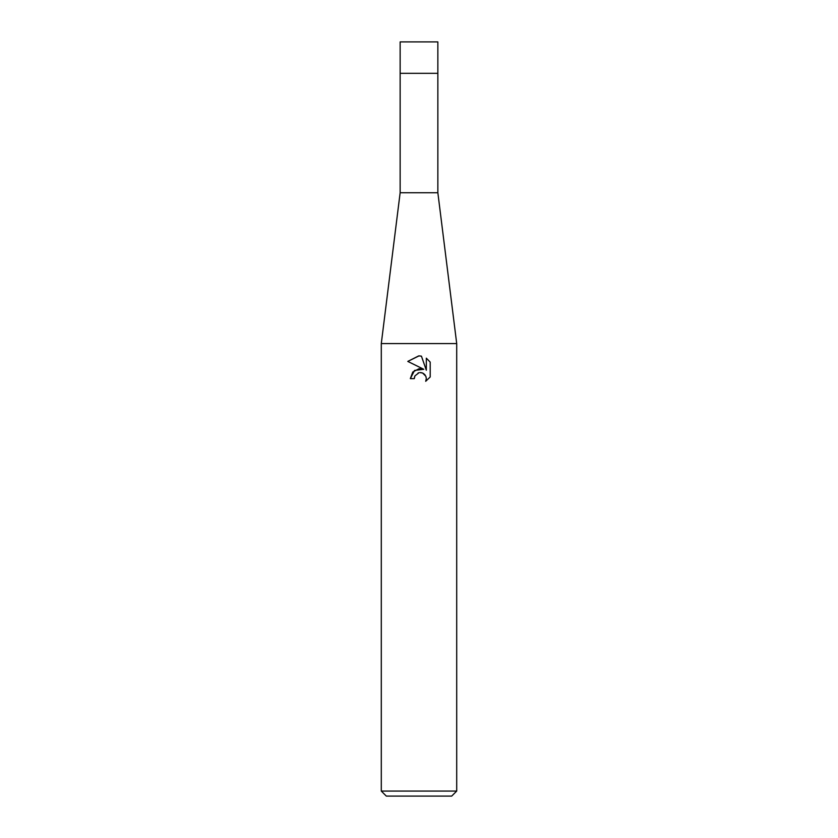 <?xml version="1.0" encoding="UTF-8"?>
<svg xmlns="http://www.w3.org/2000/svg" width="838" height="838" viewBox="0 0 838 838"><rect width="100%" height="100%" fill="white"/><g stroke="black" fill="none" stroke-linecap="round" stroke-linejoin="round"><path stroke-width="1.26" d="M456.71 343.58L381.29 343.58L400.145 192.74L400.145 73.325L437.855 73.325L437.855 192.74L456.71 343.58L456.71 791.072L381.29 791.072L386.318 796.1L451.682 796.1L456.71 791.072M400.145 192.74L437.855 192.74M419 372.721L414.925 375.895L414.286 378.629L410.327 378.629L412.788 372.02L419 368.72L423.798 369.307L407.792 361.408L418.738 355.888L421.43 356.15L426.322 370.228L426.322 358.172L430.198 362.1L430.208 376.974L425.694 381.29L426.333 378.598L425.872 376.283L422.624 373.036L419.901 372.585M414.286 378.629L414.695 376.43M425.851 376.231L426.333 378.598L425.704 381.29L430.198 376.974M423.798 369.307L414.569 370.427L410.327 378.629M418.078 373.004L418.958 372.721M420.299 372.575L422.08 372.837M423.42 373.434L425.191 375.057M430.198 362.1L426.322 358.172M421.43 356.15L419.356 355.899M407.802 361.419L419 355.888M419 73.325L437.855 73.325L437.855 41.9L400.145 41.9L400.145 73.325L419 73.325M381.29 343.58L381.29 791.072"/></g></svg>
